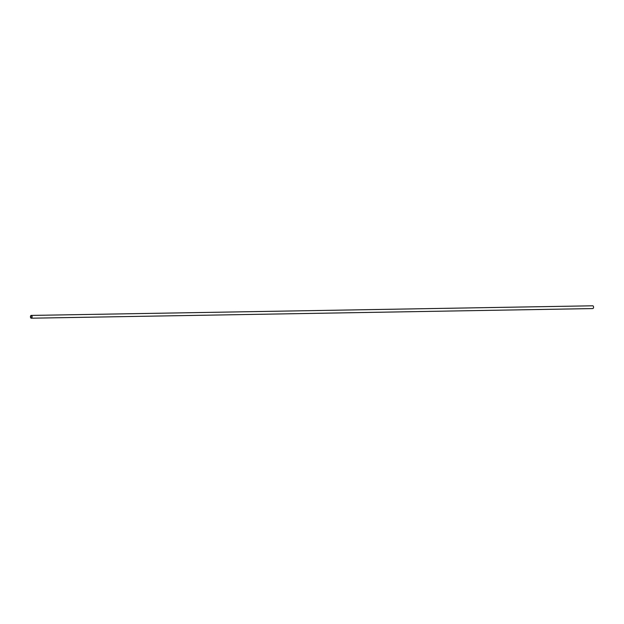 <?xml version="1.0" encoding="UTF-8"?>
<svg xmlns="http://www.w3.org/2000/svg" width="624" height="624" viewBox="0 0 624 624"><rect width="100%" height="100%" fill="white"/><g stroke="black" fill="none" stroke-linecap="round" stroke-linejoin="round"><path stroke-width="0.94" d="M592.66 308.576A1.388 0.819 -91 0 0 592.753 308.576A1.388 0.819 -91 0 0 593.549 307.258A1.388 0.819 -91 0 0 592.8 305.807A1.388 0.819 -91 0 0 592.706 305.799A1.388 0.819 -91 0 0 592.613 305.807M31.2 318.193A1.388 0.819 89 0 1 30.451 316.742A1.388 0.819 89 0 1 31.247 315.424A1.388 0.819 89 0 1 31.34 315.424A1.388 0.819 89 0 1 32.089 316.875A1.388 0.819 89 0 1 31.294 318.201A1.388 0.819 89 0 1 31.2 318.193M31.216 317.928A1.123 0.663 -91 0 0 31.286 317.936A1.123 0.663 -91 0 0 31.933 316.867A1.123 0.663 -91 0 0 31.325 315.689A1.123 0.663 -91 0 0 31.255 315.682A1.123 0.663 -91 0 0 30.607 316.758A1.123 0.663 -91 0 0 31.216 317.928M31.247 315.424L592.706 305.799M31.294 318.201L592.753 308.576"/></g></svg>
